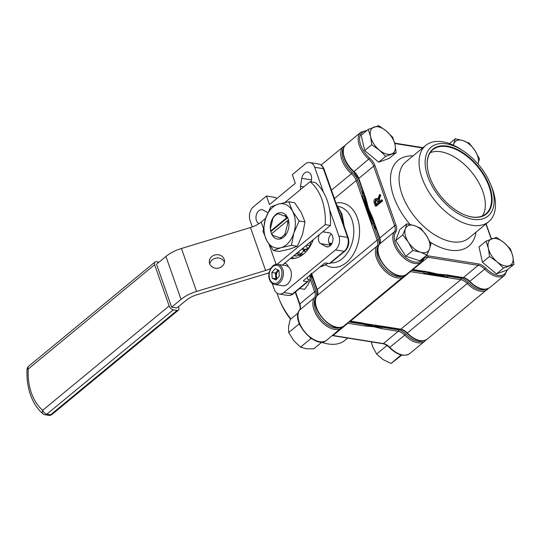 <?xml version="1.0" encoding="UTF-8"?>
<svg xmlns="http://www.w3.org/2000/svg" width="541" height="541" viewBox="0 0 541 541"><rect width="100%" height="100%" fill="white"/><g stroke="black" fill="none" stroke-linecap="round" stroke-linejoin="round"><path stroke-width="0.81" d="M290.747 258.219A30.526 21.113 -80.9 0 0 291.863 258.618M290.368 258.53A30.526 21.113 -80.9 0 0 303.569 254.06A30.526 21.113 -80.9 0 0 313.259 239.643M319.433 234.544A6.107 4.22 -80.9 0 0 320.712 243.66L325.75 246.453A7.121 4.923 -80.9 0 0 326.892 246.852A7.121 4.923 -80.9 0 0 330.138 245.83A7.121 4.923 -80.9 0 0 332.986 238.256A7.121 4.923 -80.9 0 0 329.151 232.786A7.121 4.923 -80.9 0 0 329.124 232.779L323.599 231.94A6.107 4.22 -80.9 0 0 322.558 231.967M295.271 258.26A29.512 20.409 99.1 0 1 294.176 258.131A29.512 20.409 99.1 0 1 291.64 257.482M435.593 275.687L447.475 277.587L447.813 276.958L424.103 273.158L423.711 273.78L435.593 275.687L436.242 275.146L447.65 275.437L447.995 274.801M375.65 325.148L375.001 325.682L387.532 327.055L363.248 323.369M310.98 181.837L311.082 181.546A7.121 4.923 -80.9 0 0 307.761 172.052A7.121 4.923 -80.9 0 0 301.763 178.341L300.519 186.32A6.107 4.22 -80.9 0 0 300.62 189.492M288.265 266.727A6.107 4.22 -80.9 0 0 285.256 263.602A6.107 4.22 -80.9 0 0 284.187 263.629M331.444 234.131A6.107 4.22 -80.9 0 0 328.556 239.791A6.107 4.22 -80.9 0 0 330.767 245.235M329.307 263.575L344.164 251.322A2.036 1.156 50.5 0 0 344.854 251.173L329.996 263.426A2.036 1.156 -129.5 0 1 329.307 263.575L325.675 262.994A1.014 0.453 -19.4 0 0 324.302 263.413L303.636 280.468A1.014 0.453 -19.4 0 0 303.4 280.921A1.014 0.453 -19.4 0 0 303.717 281.117L307.342 281.699A2.036 1.156 50.5 0 0 308.032 281.55A2.036 1.156 50.5 0 0 308.187 280.218L307.234 277.499M268.532 272.941L268.931 274.071M272.231 283.437L274.294 289.3A10.178 7.04 -80.9 0 0 279.142 294.02A10.178 7.04 -80.9 0 0 283.775 292.559L335.454 249.922A10.178 7.04 -80.9 0 0 338.889 236.004L329.543 209.468M252.322 226.909L250.098 220.586A10.178 7.04 -80.9 0 1 253.533 206.669L266.449 196.004L275.159 197.404A2.036 1.156 -129.5 0 1 276.789 198.561M383.326 326.642L374.358 326.216L364.451 323.572A68.18 38.729 50.5 0 0 383.326 326.642M311.778 274.95L310.892 273.895M436.885 274.618L426.964 271.974A68.18 38.729 -129.5 0 0 446.021 275.031L436.885 274.618L436.242 275.146L424.191 271.67L424.584 271.048M372.309 224.028L374.304 223.352L367.995 209.272L364.546 195.646L363.863 195.957L367.353 209.8L362.429 195.964L361.746 196.275L371.653 224.4L372.309 224.028L367.353 209.8L366.703 210.334M311.231 273.611L311.792 274.51L311.474 273.198M323.552 192.461L314.686 167.284A10.178 7.04 -80.9 0 0 309.837 162.571A10.178 7.04 -80.9 0 0 305.205 164.024L292.289 174.689L295.312 183.277L269.472 204.599L266.449 196.004M267.836 212.687L263.23 210.138A7.121 4.923 -80.9 0 0 262.087 209.739A7.121 4.923 -80.9 0 0 256.204 215.426A7.121 4.923 -80.9 0 0 259.065 223.589M373.642 223.731L367.353 209.8L367.995 209.272A68.18 38.729 -129.5 0 1 364.6 196.025M447.813 276.958L447.65 275.437M411.329 270.344L424.056 272.387L424.103 273.158M420.912 271.007A69.194 39.304 -129.5 0 0 424.056 272.387L424.191 271.67M343.643 148.045A19.334 10.982 50.5 0 0 352.347 172.579A11.192 6.357 -129.5 0 1 357.587 180.139L363.119 195.856L362.429 195.964M362.565 190.243A69.194 39.304 -129.5 0 0 363.119 195.856L363.863 195.957M387.532 327.055L400.813 329.185L460.756 279.717L447.475 277.587M363.396 323.396L366.582 323.944M374.358 326.216L375.001 325.682L382.068 326.48M287.812 217.583L286.432 218.009A12.416 8.588 -80.9 0 0 285.317 216.217L287.095 216.718M288.786 221.573L287.765 223.169A12.416 8.588 -80.9 0 0 287.399 220.755L271.778 233.651A12.416 8.588 -80.9 0 0 272.894 235.436L279.974 237.871A12.416 8.588 -80.9 0 0 285.202 233.556L285.391 235.355M287.765 223.169L285.202 233.556M288.779 220.336L287.399 220.755M271.778 233.651L271.853 234.3M277.208 213.161L278.236 213.783A12.416 8.588 -80.9 0 0 273.009 218.097L270.446 228.485A12.416 8.588 -80.9 0 0 270.811 230.899L270.885 231.555L287.629 217.732M270.446 228.485L271 232.366M271.866 234.814L272.894 235.436M286.432 218.009L270.811 230.899M278.236 213.783L285.317 216.217M274.571 215.737L273.009 218.097M279.974 237.871L281.773 238.378M300.891 255.967A26.462 18.299 99.1 0 1 298.896 255.136M299.579 254.852L296.881 255.974A3.05 2.11 99.1 0 1 296.022 256.089L293.763 255.724M302.683 248.373L304.779 249.502L307.579 249.956M304.597 250.463L303.778 250.334L302.149 248.813M287.325 217.124A13.329 9.217 -80.9 0 0 281.773 212.762A13.329 9.217 -80.9 0 0 271.927 219.835A13.329 9.217 -80.9 0 0 272.001 234.706A13.329 9.217 -80.9 0 0 277.553 239.075A13.329 9.217 -80.9 0 0 287.399 232.001A13.329 9.217 -80.9 0 0 287.325 217.124M285.871 215.061A13.329 9.217 -80.9 0 0 284.552 215.954M288.779 201.779L294.635 202.713L301.242 212.545L305.002 221.918L302.581 234.327L297.307 246.283L291.45 245.344L293.871 232.934L299.146 220.978L292.539 211.146L288.779 201.779L278.331 204.133L270.73 206.946L265.455 218.902L263.034 231.311L266.794 240.684L273.401 250.517L281.002 247.704L291.45 245.344M305.002 221.918L299.146 220.978M297.307 246.283L289.712 249.097L279.257 251.457L273.401 250.517M292.539 211.146A22.384 15.479 99.1 0 1 293.871 232.934A22.384 15.479 99.1 0 1 281.002 247.704A22.384 15.479 99.1 0 1 266.794 240.684A22.384 15.479 99.1 0 1 265.455 218.902A22.384 15.479 99.1 0 1 278.331 204.133A22.384 15.479 99.1 0 1 292.539 211.146M209.644 263.697A7.635 6.796 -7 0 0 218.476 268.113A7.635 6.796 -7 0 0 224.495 260.552A7.635 6.796 -7 0 0 224.19 259.274A7.635 6.796 -7 0 0 215.365 254.858A7.635 6.796 -7 0 0 209.347 262.412A7.635 6.796 -7 0 0 209.644 263.697M269.134 272.718A23.608 10.536 160.6 0 1 266.003 273.78L196.978 294.737A16.284 7.263 -19.4 0 0 186.273 300.228L176.86 307.991L171.632 307.153L181.046 299.389L165.925 256.441L156.511 264.204L171.632 307.153M165.925 256.441A23.608 10.536 -19.4 0 1 181.451 248.488L196.572 291.437A23.608 10.536 160.6 0 0 181.046 299.389M270.77 268.451A16.284 7.263 -19.4 0 1 265.597 270.473L250.469 227.524L181.451 248.488M250.469 227.524A16.284 7.263 160.6 0 0 261.181 222.04L263.386 228.288M282.395 265.11L330.423 225.482A50.881 35.185 -80.9 0 0 315.302 182.533L310.074 181.695L284.782 202.564M265.624 218.368L261.181 222.04M330.423 225.482L325.195 224.643L277.114 264.319M265.597 270.473L196.572 291.437M325.195 224.643A50.881 35.185 -80.9 0 0 310.074 181.695M224.468 262.236A7.635 6.796 -7 0 0 216.495 258.043A7.635 6.796 -7 0 0 209.78 264.042M158.98 262.169L156.329 261.749A4.071 2.313 50.5 0 0 154.949 262.04A4.071 2.313 50.5 0 0 154.638 264.718L28.213 369.036A4.071 0.453 -177 0 0 27.05 369.293C26.597 378.423 27.74 386.93 30.479 394.815C33.285 402.761 37.464 409.104 43.016 413.845L43.016 413.845A4.071 4.071 0 0 0 44.991 414.751L48.764 415.36A4.071 2.813 -80.9 0 0 50.617 414.771L177.042 310.453A4.071 2.313 50.5 0 0 178.422 310.155A4.071 2.313 50.5 0 0 178.733 307.484L178.449 306.679M154.638 264.718L169.157 305.949A4.071 2.313 50.5 0 0 173.269 309.844L177.042 310.453M154.949 262.04L28.524 366.365A4.071 2.313 -129.5 0 0 28.213 369.036A49.86 34.482 -80.9 0 0 31.412 392.996A49.86 34.482 -80.9 0 0 42.732 410.267A4.071 2.719 130.1 0 0 43.016 413.845M426.937 254.967L429.527 248.968L430.954 243.923L426.497 235.66L420.878 228.356L414.413 225.617L406.778 223.832L405.351 228.87L402.754 234.875L408.381 242.179L412.837 250.442L420.465 252.221L426.937 254.967L419.89 260.776L405.797 256.251L412.837 250.442M405.797 256.251L395.714 240.684L402.754 234.875M395.714 240.684L399.738 229.641L406.778 223.832M429.527 248.968A16.284 9.251 -129.5 0 1 420.465 252.221A16.284 9.251 -129.5 0 1 408.381 242.179A16.284 9.251 -129.5 0 1 405.351 228.87A16.284 9.251 50.5 0 1 414.413 225.617A16.284 9.251 -129.5 0 1 426.497 235.66A16.284 9.251 -129.5 0 1 429.527 248.968M298.152 312.982L290.159 319.575L288.522 326.811L288.725 332.532L298.896 324.14L299.863 324.904M299.166 323.241L298.896 324.14M310.128 337.618L310.696 338.767L300.532 347.16L293.709 340.607L288.725 332.532M310.696 338.767L311.69 338.707M322.078 341.973L313.766 348.837L306.226 348.762L300.532 347.16M371.741 144.765L379.302 150.087L385.699 156.369L396.168 152.603L394.998 144.447L392.671 137.245L386.274 130.963L378.707 125.64L368.245 129.407L370.578 136.602L371.741 144.765L364.702 150.574L361.205 135.216L368.245 129.407M396.168 152.603L389.128 158.412L378.659 162.178L364.702 150.574M378.659 162.178L385.699 156.369M379.302 150.087A16.284 9.251 -129.5 0 1 370.578 136.602A16.284 9.251 -129.5 0 1 374.061 127.047A16.284 9.251 -129.5 0 1 386.274 130.963A16.284 9.251 50.5 0 1 394.998 144.447A16.284 9.251 -129.5 0 1 391.515 154.009A16.284 9.251 -129.5 0 1 379.302 150.087M449.436 143.581L455.265 138.773L453.317 145.164M477.987 163.97A16.284 9.251 50.5 0 0 478.014 163.903L479.441 158.865L474.984 150.601L469.365 143.297L462.893 140.552L455.265 138.773M453.466 145.238A16.284 9.251 -129.5 0 1 453.838 143.811A16.284 9.251 -129.5 0 1 462.893 140.552A16.284 9.251 -129.5 0 1 474.984 150.601A16.284 9.251 -129.5 0 1 478.014 163.903M510.454 248.968L504.056 242.693L496.496 237.371L486.034 241.13L488.361 248.333L489.531 256.495L497.091 261.81L503.488 268.093L513.95 264.333L512.787 256.17L510.454 248.968M425.679 256.001A11.192 6.357 -129.5 0 1 428.215 255.866L478.542 263.94A11.192 6.357 -129.5 0 1 485.696 268.14A19.334 10.982 50.5 0 0 506.931 270.128L513.95 264.333M506.91 270.142L496.449 273.902L503.488 268.093M496.449 273.902L482.491 262.304L489.531 256.495M482.491 262.304L478.995 246.939L486.034 241.13M504.056 242.693A16.284 9.251 -129.5 0 1 512.787 256.17A16.284 9.251 -129.5 0 1 509.304 265.732A16.284 9.251 -129.5 0 1 497.091 261.81A16.284 9.251 50.5 0 1 488.361 248.333A16.284 9.251 -129.5 0 1 491.843 238.77A16.284 9.251 -129.5 0 1 504.056 242.693M401.097 354.903L391.082 363.464L382.933 359.522L376.631 354.051L386.795 345.658L387.647 345.976M401.835 355.072L391.082 363.464M376.631 354.051L372.715 346.849L371.282 341.858M278.108 270.027L275.464 273.07L275.639 275.924A5.085 3.517 -80.9 0 0 276.275 278.263A5.085 3.517 -80.9 0 0 276.803 279.021M278.865 270.399A5.085 3.517 -80.9 0 0 276.999 278.378A5.085 3.517 -80.9 0 0 277.148 278.629M290.118 268.992A10.178 7.04 -80.9 0 0 285.885 265.672L277.905 264.387A10.178 7.04 99.1 0 1 282.138 267.714A10.178 7.04 99.1 0 1 282.199 279.075A10.178 7.04 99.1 0 1 274.679 284.485L282.666 285.763A10.178 7.04 -80.9 0 0 290.186 280.353A10.178 7.04 -80.9 0 0 290.118 268.992M275.213 268.606L271.839 272.488L272.191 278.202L275.924 280.035L279.298 276.153L278.94 270.439L275.213 268.606M278.372 270.155A5.085 3.517 -80.9 0 0 277.154 271.129A5.085 3.517 -80.9 0 0 275.639 275.924L275.822 278.784L276.654 279.19M275.822 278.784L272.191 278.202M275.464 273.07L271.839 272.488M309.824 275.362L310.216 279.94L307.964 279.582M310.216 279.94L308.039 284.728L304.563 289.307L299.599 288.509M430.176 152.711A41.616 23.642 -129.5 0 1 482.863 191.663A41.616 23.642 -129.5 0 1 482.383 215.974M466.119 215.453A41.616 23.642 50.5 0 0 485.865 213.884A41.616 23.642 50.5 0 0 489.064 186.544A41.616 23.642 50.5 0 0 462.717 153.211A41.616 23.642 50.5 0 0 432.888 149.681A41.616 23.642 50.5 0 0 427.6 168.772M489.612 186.375A42.022 23.872 -129.5 0 1 466.281 215.514A42.022 23.872 -129.5 0 1 429.662 176.765A42.022 23.872 -129.5 0 1 427.573 168.603A42.022 23.872 -129.5 0 1 450.761 146.909A42.022 23.872 -129.5 0 1 489.612 186.375M427.775 176.461A44.673 25.373 -129.5 0 1 463.603 151.155A44.673 25.373 -129.5 0 1 490.247 183.446A44.673 25.373 -129.5 0 1 491.498 186.679A44.673 25.373 -129.5 0 1 472.915 219.281A44.673 25.373 -129.5 0 1 427.775 176.461M463.603 151.155L461.662 149.857A49.454 28.091 50.5 0 0 425.787 145.387A49.454 28.091 50.5 0 0 421.994 177.874A49.454 28.091 50.5 0 0 453.297 217.475A49.454 28.091 50.5 0 0 488.739 221.675A49.454 28.091 50.5 0 0 492.54 189.188A49.454 28.091 50.5 0 0 491.154 185.604L490.247 183.446M374.081 222.953A68.18 38.729 -129.5 0 1 367.995 209.272M372.539 218.564L379.539 238.439A1.014 0.453 160.6 0 1 379.775 237.986L394.632 225.725L373.655 166.161L358.798 178.422L365.797 198.297A1.014 0.453 -19.4 0 0 365.56 198.757L366.845 202.976A68.18 38.729 50.5 0 0 368.637 208.738A68.18 38.729 50.5 0 0 371.112 215L372.539 218.564A1.014 0.453 160.6 0 1 372.776 218.111L379.775 237.986A10.178 5.782 -129.5 0 1 379.566 244.059A20.348 11.557 50.5 0 0 385.706 267.004A20.348 11.557 50.5 0 0 406.622 274.233L421.48 261.972A20.348 11.557 -129.5 0 1 406.893 260.248A20.348 11.557 -129.5 0 1 394.01 243.944A20.348 11.557 -129.5 0 1 394.423 231.798L379.566 244.059A1.014 0.832 -143.9 0 0 379.356 244.37M429.804 272.211A1.014 0.703 99.1 0 1 429.344 272.36L433.213 273.185A68.18 38.729 50.5 0 0 437.534 274.084A68.18 38.729 50.5 0 0 441.043 274.503L446.082 275.038A1.014 0.703 99.1 0 0 446.548 274.896L463.339 277.587A10.178 5.782 -129.5 0 1 469.845 281.408A20.348 11.557 50.5 0 0 489.754 287.562C484.012 291.058 477.25 289.083 469.46 281.638L484.702 269.147A10.178 5.782 50.5 0 0 478.197 265.327L427.87 257.259L413.013 269.519L429.804 272.211L437.534 274.084L446.548 274.896M376.475 198.473L377.638 199.494L379.626 194.537L379.985 195.551L378.95 197.688L378.26 201.11L378.659 202.246L381.513 199.893L381.824 200.785L375.366 206.114L374.257 202.963C373.662 201.374 373.959 200.035 375.143 198.96L376.475 198.473L377.713 198.804M379.626 194.537L380.35 194.659L380.708 195.673L379.681 197.803L379.194 201.807M381.513 199.893L382.237 200.008L382.555 200.9L376.096 206.229L375.366 206.114M365.797 198.297L368.637 208.738L372.776 218.111M429.344 272.36L412.208 269.621M379.985 195.551L380.708 195.673M378.26 201.11L378.984 201.225M381.824 200.785L382.555 200.9M377.165 200.779L376.245 199.582L375.461 199.845L374.987 202.273L375.806 204.599L377.902 202.868L377.165 200.779M376.577 199.737L375.461 199.845M376.191 199.96L375.718 202.395L374.987 202.273M375.718 202.395L376.34 204.16M290.882 318.98A49.454 28.091 -129.5 0 1 279.555 300.127L280.461 302.284A44.673 25.373 50.5 0 0 290.605 319.21M279.555 300.127A49.454 28.091 -129.5 0 1 278.175 296.549A49.454 28.091 -129.5 0 1 277.1 293.202M347.68 338.071L344.921 340.35A49.454 28.091 -129.5 0 1 321.692 342.297M311.332 274.118A68.18 38.729 50.5 0 0 311.555 274.544M385.084 326.892A68.18 38.729 -129.5 0 1 381.777 327.231A68.18 38.729 -129.5 0 1 373.709 326.75A68.18 38.729 -129.5 0 1 365.04 324.546A68.18 38.729 -129.5 0 1 361.043 323.024M313.124 278.994A68.18 38.729 -129.5 0 1 310.683 274.652M364.695 325.939L347.904 323.248L333.046 335.501L383.373 343.576L398.23 331.315L381.439 328.624L373.709 326.75L364.695 325.939A1.014 0.703 -80.9 0 0 365.04 324.546L348.803 321.942M381.439 328.624A1.014 0.703 -80.9 0 0 381.777 327.231L398.575 329.922A11.192 6.357 -129.5 0 1 405.73 334.122A19.334 10.982 50.5 0 0 423.231 340.857M303.183 251.132L306.26 251.497M304.414 251.2L304.853 249.516M336.002 203.078A32.561 22.519 99.1 0 1 358.926 223.906A32.561 22.519 99.1 0 1 346.409 262.554A32.561 22.519 99.1 0 1 325.614 264.975M330.659 262.885A28.49 19.706 -80.9 0 0 342.297 258.652A28.49 19.706 -80.9 0 0 353.686 228.356A28.49 19.706 -80.9 0 0 338.341 206.473L338.166 206.446M487.171 289.699A20.348 11.557 -129.5 0 1 480.266 291.18A20.348 11.557 -129.5 0 1 467.262 283.538L407.319 333.006A20.348 11.557 50.5 0 0 420.323 340.641A20.348 11.557 50.5 0 0 427.228 339.16L488.34 288.481M405.168 275.166A20.348 11.557 -129.5 0 1 404.039 276.363A20.348 11.557 -129.5 0 1 397.135 277.844A20.348 11.557 -129.5 0 1 379.62 264.515A20.348 11.557 -129.5 0 1 376.982 246.189L317.04 295.656A20.348 11.557 50.5 0 0 319.677 313.983A20.348 11.557 50.5 0 0 337.192 327.305A20.348 11.557 50.5 0 0 344.096 325.824L405.202 275.146M423.711 273.78L410.43 271.65L350.487 321.111L363.768 323.241M320.035 266.936A35.618 24.629 -80.9 0 0 327.596 263.305M343.197 223.521A35.618 24.629 -80.9 0 0 336.752 205.215M303.819 186.855L300.519 186.32M331.579 244.16L329.408 243.808M329.699 232.921L323.599 231.94M330.734 245.269L320.712 243.66M311.711 273.861L317.249 289.584L377.192 240.116L371.653 224.4M361.746 196.275L356.215 180.559L334.406 198.554M376.597 230.081A69.194 39.304 -129.5 0 1 373.026 223.981L378.558 239.704A11.192 6.357 -129.5 0 1 379.052 244.782M378.294 246.439A19.334 10.982 50.5 0 0 383.258 267.126A19.334 10.982 50.5 0 0 402.626 275.924M331.457 190.182L351.447 173.688A20.348 11.557 -129.5 0 1 343.481 146.577L321.117 165.025M450.301 275.721A69.194 39.304 -129.5 0 1 447.82 276.201L461.101 278.331A11.192 6.357 -129.5 0 1 468.256 282.53A19.334 10.982 50.5 0 0 485.757 289.259M400.813 329.185A10.178 5.782 -129.5 0 1 407.319 333.006L406.933 333.236C404.688 331.004 402.49 329.706 400.347 329.327A1.014 0.703 -80.9 0 0 400.813 329.185M468.256 282.53L467.262 283.538A10.178 5.782 50.5 0 0 460.756 279.717A1.014 0.703 -80.9 0 0 461.101 278.331M349.885 321.043A10.178 5.782 -129.5 0 1 350.487 321.111A1.014 0.703 99.1 0 1 350.02 321.259L349.682 321.212M410.842 270.75A1.014 0.703 99.1 0 1 410.43 271.65A10.178 5.782 50.5 0 0 409.828 271.582M316.925 295.778C317.81 294.602 317.844 292.688 317.012 290.037A1.014 0.453 -19.4 0 1 317.249 289.584A10.178 5.782 -129.5 0 1 317.04 295.656A1.014 0.832 36.1 0 0 316.925 295.778C307.592 306.848 333.493 335.819 344.096 325.824M378.315 246.365A1.014 0.832 36.1 0 0 376.982 246.189A10.178 5.782 50.5 0 0 377.192 240.116A1.014 0.453 -19.4 0 1 378.558 239.704M357.587 180.139A1.014 0.453 160.6 0 0 356.215 180.559A10.178 5.782 50.5 0 0 351.447 173.688L352.347 172.579M338.889 236.004L347.599 237.398L323.396 168.684L314.686 167.284M324.025 169.076A2.036 0.906 160.6 0 0 323.396 168.684A10.178 7.04 -80.9 0 0 318.548 163.964C320.962 164.329 322.788 166.033 324.025 169.076L348.221 237.79A2.036 0.906 160.6 0 0 347.599 237.398A10.178 7.04 -80.9 0 1 344.164 251.322L335.454 249.922M283.775 292.559L292.485 293.959L307.342 281.699M287.853 295.42A10.178 7.04 -80.9 0 0 292.485 293.959A2.036 1.156 50.5 0 0 293.175 293.81C291.957 295.007 290.179 295.548 287.853 295.42L279.142 294.02M303.521 280.576L303.717 281.117M328.11 246.831L325.75 246.453M329.023 243.017L331.958 243.491M311.494 179.903L301.763 178.341M310.832 241.644L309.783 245.891L310.297 245.972M312.563 241.428L311.332 241.232M308.864 248.218L304.779 249.502A3.05 2.11 99.1 0 0 303.778 250.334L301.154 253.864L303.373 254.223M294.02 255.521L296.881 255.974M296.962 254.047L295.988 253.891M306.619 245.12L309.783 245.891A3.05 2.11 -80.9 0 1 308.147 248.103A2.441 1.623 -112.6 0 1 306.111 245.54M298.334 251.957A2.441 1.055 36.5 0 0 301.154 253.864A3.05 2.11 -80.9 0 1 299.295 254.804A3.05 2.11 -80.9 0 1 299.051 254.743A2.441 1.751 -71 0 1 298.842 254.689A2.441 1.751 -71 0 1 297.841 252.37M269.12 244.586L276.099 264.4M173.269 309.844L46.844 414.169L50.617 414.771A4.071 2.313 -129.5 0 0 51.997 414.474L178.422 310.155M44.991 414.751A4.071 2.813 99.1 0 0 46.844 414.169A4.071 2.313 -129.5 0 1 42.732 410.267L169.157 305.949M280.826 268.268A9.156 6.336 -80.9 0 0 271.886 267.525A9.156 6.336 -80.9 0 0 270.304 280.366A9.156 6.336 -80.9 0 0 279.244 281.11A9.156 6.336 -80.9 0 0 280.826 268.268M425.787 145.387L405.811 161.867A49.454 28.091 50.5 0 0 402.017 194.354A49.454 28.091 50.5 0 0 433.321 233.962A49.454 28.091 50.5 0 0 468.763 238.155L488.739 221.675M475.985 232.204A55.561 31.561 -129.5 0 1 430.088 242.084M410.044 224.454A55.561 31.561 -129.5 0 1 393.787 196.856A55.561 31.561 -129.5 0 1 413.033 155.909M491.214 239L485.926 223.994M422.629 147.991L394.781 143.527M366.446 130.895A19.334 10.982 50.5 0 0 360.732 145.137A19.334 10.982 50.5 0 0 369.787 158.188A11.192 6.357 -129.5 0 1 375.028 165.749L395.998 225.313A11.192 6.357 -129.5 0 1 395.775 231.988A19.334 10.982 50.5 0 0 395.383 243.531A19.334 10.982 50.5 0 0 409.713 260.248A19.334 10.982 50.5 0 0 423.339 258.138A11.192 6.357 -129.5 0 1 423.508 257.793M375.028 165.749A1.014 0.453 -19.4 0 0 373.655 166.161A10.178 5.782 50.5 0 0 368.888 159.291A20.348 11.557 -129.5 0 1 359.359 145.556A20.348 11.557 -129.5 0 1 360.921 132.187L346.064 144.44A20.348 11.557 50.5 0 0 354.03 171.551L369.787 158.188M423.441 259.322A20.348 11.557 -129.5 0 1 421.48 261.972L424.421 257.996A10.178 5.782 50.5 0 1 427.87 257.259A1.014 0.703 99.1 0 0 428.215 255.866M423.339 258.138A1.014 0.805 23.6 0 1 423.623 259.078M489.754 287.562L504.611 275.301A20.348 11.557 -129.5 0 1 484.702 269.147L485.696 268.14M446.082 275.038L462.873 277.736A1.014 0.703 99.1 0 0 463.339 277.587L478.197 265.327A1.014 0.703 99.1 0 0 478.542 263.94M412.411 269.452A10.178 5.782 -129.5 0 1 413.013 269.519A1.014 0.703 99.1 0 1 412.553 269.661M395.775 231.988A1.014 0.832 -143.9 0 0 394.423 231.798A10.178 5.782 50.5 0 0 394.632 225.725A1.014 0.453 -19.4 0 1 395.998 225.313M353.611 171.747L354.03 171.551A10.178 5.782 -129.5 0 1 358.798 178.422A1.014 0.453 160.6 0 0 358.561 178.875L353.611 171.747C344.11 163.734 339.68 149.296 346.064 144.44M378.95 197.688L379.681 197.803M389.581 347.45L389.493 347.626C387.248 345.395 385.05 344.096 382.906 343.718A1.014 0.703 -80.9 0 0 383.373 343.576A10.178 5.782 -129.5 0 1 389.878 347.396A20.348 11.557 50.5 0 0 409.787 353.55C404.046 357.046 397.277 355.072 389.493 347.626L404.736 335.136A10.178 5.782 50.5 0 0 398.23 331.315A1.014 0.703 -80.9 0 0 398.575 329.922M310.291 274.977L316.032 291.295A11.192 6.357 -129.5 0 1 316.526 296.38M315.761 298.037A19.334 10.982 50.5 0 0 315.417 309.52A19.334 10.982 50.5 0 0 340.093 327.521M342.642 326.764A20.348 11.557 -129.5 0 1 341.513 327.961A20.348 11.557 -129.5 0 1 326.926 326.23A20.348 11.557 -129.5 0 1 314.044 309.932A20.348 11.557 -129.5 0 1 314.456 297.787L299.599 310.047A20.348 11.557 50.5 0 0 299.187 322.193A20.348 11.557 50.5 0 0 312.069 338.49A20.348 11.557 50.5 0 0 326.656 340.215C316.052 350.21 290.152 321.239 299.484 310.169A1.014 0.832 36.1 0 1 299.599 310.047A10.178 5.782 -129.5 0 0 299.809 303.974L314.659 291.714L310.209 279.075M425.814 340.073L424.644 341.29A20.348 11.557 -129.5 0 1 404.736 335.136L405.73 334.122M295.542 291.863L299.809 303.974A1.014 0.453 -19.4 0 0 299.572 304.427C300.404 307.078 300.37 308.992 299.484 310.169A1.014 0.832 36.1 0 0 299.389 310.351M315.788 297.963A1.014 0.832 36.1 0 0 314.456 297.787A10.178 5.782 50.5 0 0 314.659 291.714A1.014 0.453 -19.4 0 1 316.032 291.295M348.309 322.348A1.014 0.703 -80.9 0 1 347.904 323.248A10.178 5.782 50.5 0 0 347.302 323.18M332.445 335.434A10.178 5.782 -129.5 0 1 333.046 335.501A1.014 0.703 -80.9 0 1 332.587 335.65L382.906 343.718M319.832 267.105L328.191 263.399M336.367 204.119L342.013 214.128L344.286 226.605M318.548 163.964L309.837 162.571M308.032 281.55L293.175 293.81M348.221 237.79C349.662 243.065 348.539 247.528 344.854 251.173M344.894 145.657L343.481 146.577M311.244 273.651L317.012 290.037M382.284 326.507L400.347 329.327M350.02 321.259L367.17 324.059M367.143 324.052L367.738 324.167M406.933 333.236C414.717 340.681 421.486 342.656 427.228 339.16M382.304 326.507L381.615 326.426M302.013 255.244L296.143 253.763M28.524 366.365A4.071 4.071 0 0 0 27.05 369.293M48.764 415.36A4.071 4.071 0 0 0 51.997 414.474M277.905 264.387C271.46 262.967 266.294 274.618 270.135 280.968C271.23 282.957 272.745 284.126 274.679 284.485M367.021 130.415L360.921 132.187M504.611 275.301L507.505 269.648M394.673 143.115L423.028 147.666M486.116 223.839L491.431 238.926M462.873 277.736C465.017 278.108 467.214 279.406 469.46 281.638M379.539 238.439C380.37 241.09 380.337 243.004 379.451 244.18C370.118 255.251 396.019 284.228 406.622 274.233M365.56 198.757L358.561 178.875M326.656 340.215L342.676 326.744M424.644 341.29L409.787 353.55M332.587 335.65L332.242 335.603M295.237 292.113L299.572 304.427"/></g></svg>
